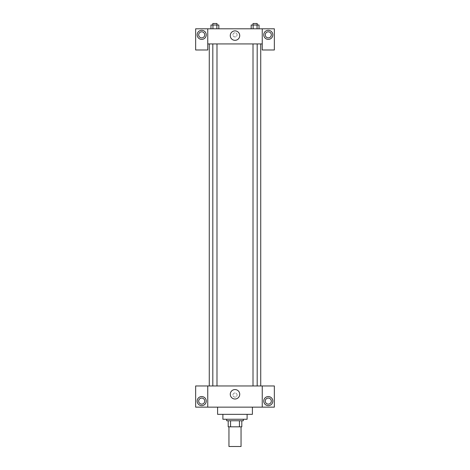 <?xml version="1.0" encoding="UTF-8"?>
<svg xmlns="http://www.w3.org/2000/svg" width="470" height="470" viewBox="0 0 470 470"><rect width="100%" height="100%" fill="white"/><g stroke="black" fill="none" stroke-linecap="round" stroke-linejoin="round"><path stroke-width="0.35" stroke-dasharray="2.35 1.76" d="M241.051 446.5L228.949 446.5M241.051 426.825L228.949 426.825L241.051 426.825M230.559 426.825L228.191 426.825L228.191 420.773L230.559 420.773L230.559 426.825L241.809 426.825M239.442 420.773L230.559 420.773L239.442 420.773L239.442 426.825M230.559 420.773L228.191 420.773M226.675 420.773L243.325 420.773M222.892 419.258L247.108 419.258M217.598 414.34L252.402 414.34M235 407.149L217.598 407.149L235 407.149M274.351 407.149L195.649 407.149L195.649 385.964L274.351 385.964L274.351 407.149M207.758 395.047L207.758 392.961L207.758 395.047M207.758 385.964L207.758 407.149M253.007 385.964L257.184 385.964L253.007 385.964L257.184 385.964L253.007 385.964L253.007 43.933L257.184 43.933L253.007 43.933M216.993 385.964L212.816 385.964L216.993 385.964L212.816 385.964L216.993 385.964L216.993 43.933L212.816 43.933L216.993 43.933M260.727 385.964L209.273 385.964L260.727 385.964M262.242 395.047L262.242 392.961L262.242 395.047M262.242 385.964L262.242 407.149M268.294 405.639A4.541 4.541 0 0 0 272.23 398.83A4.541 4.541 0 0 0 264.363 398.83A4.541 4.541 0 0 0 268.294 405.639M271.319 401.098A3.026 3.026 0 0 0 266.784 398.478A3.026 3.026 0 0 0 266.784 403.718A3.026 3.026 0 0 0 271.319 401.098M201.706 405.639A4.541 4.541 0 0 0 205.637 398.83A4.541 4.541 0 0 0 197.77 398.83A4.541 4.541 0 0 0 201.706 405.639M204.732 401.098A3.026 3.026 0 0 0 200.191 398.478A3.026 3.026 0 0 0 200.191 403.718A3.026 3.026 0 0 0 204.732 401.098M237.08 395.047A2.08 2.08 0 0 0 233.96 393.243A2.08 2.08 0 0 0 233.96 396.845A2.08 2.08 0 0 0 237.08 395.047A2.08 2.08 0 0 1 233.96 396.845A2.08 2.08 0 0 1 233.96 393.243A2.08 2.08 0 0 1 237.08 395.047M230.271 394.289A4.729 4.729 0 0 0 237.368 398.384A4.729 4.729 0 0 0 237.368 390.194A4.729 4.729 0 0 0 230.271 394.289M260.727 43.933L209.273 43.933L260.727 43.933M257.184 43.933L257.184 385.964M262.242 43.933L207.758 43.933L207.758 49.985L195.649 49.985L195.649 28.799L274.351 28.799L274.351 49.985L262.242 49.985L262.242 28.799M237.08 34.851A2.08 2.08 0 0 0 233.96 33.047A2.08 2.08 0 0 0 233.96 36.654A2.08 2.08 0 0 0 237.08 34.851A2.08 2.08 0 0 1 233.96 36.654A2.08 2.08 0 0 1 233.96 33.047A2.08 2.08 0 0 1 237.08 34.851M204.732 34.851A3.026 3.026 0 0 0 200.191 32.23A3.026 3.026 0 0 0 200.191 37.471A3.026 3.026 0 0 0 204.732 34.851M271.319 34.851A3.026 3.026 0 0 0 266.784 32.23A3.026 3.026 0 0 0 266.784 37.471A3.026 3.026 0 0 0 271.319 34.851M201.706 39.392A4.541 4.541 0 0 0 205.637 32.583A4.541 4.541 0 0 0 197.77 32.583A4.541 4.541 0 0 0 201.706 39.392M268.294 39.392A4.541 4.541 0 0 0 272.23 32.583A4.541 4.541 0 0 0 264.363 32.583A4.541 4.541 0 0 0 268.294 39.392M207.758 28.799L207.758 43.933M218.832 28.799L210.965 28.799L218.838 28.799L210.965 28.799L218.832 28.799L218.832 25.016L216.87 25.016L218.832 25.016L216.87 25.016L216.87 28.799L210.971 28.799L216.87 28.799L216.87 25.016L212.934 25.016L216.87 25.016L216.87 28.799M251.168 28.799L259.035 28.799L251.162 28.799L259.035 28.799L251.168 28.799L259.029 28.799L251.168 28.799L251.168 25.016L259.029 25.016L257.067 25.016L257.067 28.799L257.067 25.016L253.13 25.016L253.13 28.799L253.13 25.016L251.168 25.016L259.029 25.016L259.029 28.799M230.271 35.608A4.729 4.729 0 0 0 237.368 39.703A4.729 4.729 0 0 0 237.368 31.514A4.729 4.729 0 0 0 230.271 35.608M262.242 34.851L262.242 36.93L262.242 34.851M207.758 34.851L207.758 36.93L207.758 34.851M257.184 25.016L253.007 25.016L257.184 25.016L253.007 25.016L257.184 25.016L257.184 23.5L253.007 23.5L257.184 23.5L253.007 23.5L253.007 25.016M210.971 28.799L210.971 25.016L212.934 25.016L212.934 28.799L210.971 28.799L212.934 28.799L212.934 25.016L210.971 25.016L216.87 25.016M216.993 25.016L212.816 25.016L216.993 25.016L212.816 25.016L216.993 25.016L216.993 23.5L212.816 23.5L216.993 23.5L212.816 23.5L212.816 25.016M257.067 25.016L257.067 28.799M253.13 25.016L253.13 28.799M212.934 25.016L212.934 28.799M212.816 43.933L212.816 385.964"/><path stroke-width="0.7" d="M228.949 426.825L228.949 446.5L241.051 446.5L241.051 426.825M239.442 420.773L239.442 426.825L228.191 426.825L228.191 420.773M239.442 426.825L241.809 426.825L241.809 420.773L241.809 426.825M243.325 419.258L243.325 420.773L226.675 420.773L226.675 419.258M230.559 420.773L230.559 426.825M247.108 414.34L247.108 419.258L222.892 419.258L222.892 414.34M252.402 407.149L252.402 414.34L217.598 414.34L217.598 407.149M262.242 385.964L262.242 407.149L274.351 407.149L274.351 385.964L207.758 385.964L207.758 407.149L195.649 407.149L195.649 385.964L207.758 385.964M262.242 407.149L207.758 407.149M230.271 394.289A4.729 4.729 0 0 1 237.368 390.194A4.729 4.729 0 0 1 237.368 398.384A4.729 4.729 0 0 1 230.271 394.289M268.294 405.639A4.541 4.541 0 0 1 264.363 398.83A4.541 4.541 0 0 1 272.23 398.83A4.541 4.541 0 0 1 268.294 405.639M201.706 405.639A4.541 4.541 0 0 1 197.77 398.83A4.541 4.541 0 0 1 205.637 398.83A4.541 4.541 0 0 1 201.706 405.639M265.268 401.098A3.026 3.026 0 0 1 268.294 398.072A3.026 3.026 0 0 1 271.319 401.098A3.026 3.026 0 0 1 268.294 404.124A3.026 3.026 0 0 1 265.268 401.098M198.681 401.098A3.026 3.026 0 0 1 201.706 398.072A3.026 3.026 0 0 1 204.732 401.098A3.026 3.026 0 0 1 201.706 404.124A3.026 3.026 0 0 1 198.681 401.098M260.727 43.933L260.727 385.964M253.007 385.964L253.007 43.933M216.993 43.933L216.993 385.964M262.242 43.933L262.242 49.985L274.351 49.985L274.351 28.799L262.242 28.799L262.242 43.933L207.758 43.933L207.758 49.985L195.649 49.985L195.649 28.799L207.758 28.799L207.758 43.933M204.732 34.851A3.026 3.026 0 0 1 201.706 37.876A3.026 3.026 0 0 1 198.681 34.851A3.026 3.026 0 0 1 201.706 31.825A3.026 3.026 0 0 1 204.732 34.851M201.706 39.392A4.541 4.541 0 0 1 197.77 32.583A4.541 4.541 0 0 1 205.637 32.583A4.541 4.541 0 0 1 201.706 39.392M271.319 34.851A3.026 3.026 0 0 1 266.784 37.471A3.026 3.026 0 0 1 266.784 32.23A3.026 3.026 0 0 1 271.319 34.851M268.294 39.392A4.541 4.541 0 0 1 264.363 32.583A4.541 4.541 0 0 1 272.23 32.583A4.541 4.541 0 0 1 268.294 39.392M262.242 28.799L207.758 28.799M230.271 35.608A4.729 4.729 0 0 1 237.368 31.514A4.729 4.729 0 0 1 237.368 39.703A4.729 4.729 0 0 1 230.271 35.608M259.029 28.799L259.029 25.016L251.168 25.016L251.168 28.799M257.067 25.016L257.067 28.799M253.13 25.016L253.13 28.799M253.007 25.016L253.007 23.5L257.184 23.5L257.184 25.016M218.832 28.799L218.832 25.016L210.971 25.016L210.971 28.799M216.87 25.016L216.87 28.799M212.934 25.016L212.934 28.799M212.816 25.016L212.816 23.5L216.993 23.5L216.993 25.016M209.273 43.933L209.273 385.964M257.184 385.964L257.184 43.933M212.816 43.933L212.816 385.964"/></g></svg>
